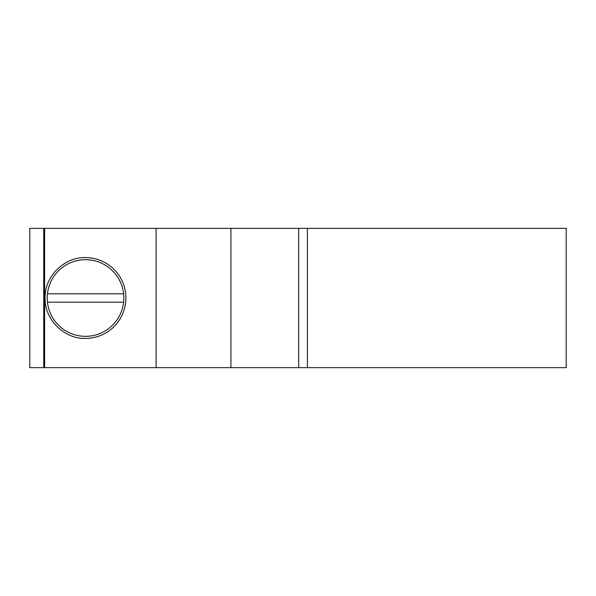 <?xml version="1.0" encoding="UTF-8"?>
<svg xmlns="http://www.w3.org/2000/svg" width="596" height="596" viewBox="0 0 596 596"><rect width="100%" height="100%" fill="white"/><g stroke="black" fill="none" stroke-linecap="round" stroke-linejoin="round"><path stroke-width="0.89" d="M123.618 302.179A38.315 38.315 0 0 0 85.533 259.685A38.315 38.315 0 0 0 47.442 302.179A38.315 38.315 0 0 0 123.618 302.179L47.442 302.179M125.935 298L125.935 298C125.555 321.624 107.079 338.282 85.533 338.401C65.061 339.273 44.402 320.052 45.125 298C44.402 275.948 65.061 256.727 85.533 257.599C107.079 257.718 125.555 274.376 125.935 298M47.442 293.821L123.618 293.821M307.402 228.335L29.8 228.335L29.8 367.665L566.2 367.665L566.2 228.335L307.402 228.335L307.402 367.665M156.1 367.665L156.1 228.335M230.913 367.665L230.913 228.335M298.685 228.335L298.685 367.665M43.732 367.665L43.732 228.335M44.64 367.665L44.64 228.335"/></g></svg>
